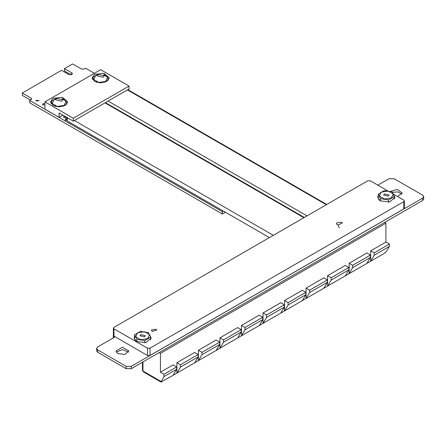 <?xml version="1.0" encoding="UTF-8"?>
<svg xmlns="http://www.w3.org/2000/svg" width="446" height="446" viewBox="0 0 446 446"><rect width="100%" height="100%" fill="white"/><g stroke="black" fill="none" stroke-linecap="round" stroke-linejoin="round"><path stroke-width="0.67" d="M113.423 335.063L114.382 336.858L113.886 337.555L97.657 346.91L96.581 348.41L97.657 349.909L126.112 366.339L131.308 366.339L422.624 198.152L423.7 196.653L422.624 195.147L394.169 178.723L388.973 178.723L377.823 185.162M96.581 348.41L96.581 350.751L97.657 352.251L126.112 368.68L131.308 368.68L422.624 200.488L423.7 198.988L423.7 196.653M113.334 335.398L113.345 337.862M401.891 194.166L397.932 191.897L392.419 192.349M128.498 352.117L122.377 349.564L116.255 352.117M397.47 196.508L402.231 192.995L397.336 189.461L390.295 191.445M117.816 353.578L124.847 354.386L128.827 350.946L122.377 347.222L115.932 350.946L117.816 353.578M94.39 73.295L85.599 68.216L84.01 69.058L81.607 69.058L72.609 63.94L64.475 68.656L71.851 72.938L72.453 73.78L68.94 74.616L61.464 70.373L22.328 93.047L31.192 98.165L31.688 98.861L29.737 100.467L222.309 211.649L223.407 211.092M64.503 70.959L64.503 68.695M64.503 71.037L71.159 74.878M22.328 95.31L22.328 93.047M22.328 95.388L30.367 100.027M29.737 102.731L29.737 100.467M29.737 102.809L222.309 213.991L222.309 211.649M222.309 213.991L222.442 211.649M222.442 213.991L225.431 212.263M36.36 101.097L39.114 100.439L35.886 100.439L36.36 101.097M44.934 103.427L42.32 104.152L42.794 104.81L44.934 104.882M63.945 116.646L63.566 117.114L63.884 117.554L65.718 117.114L65.378 116.662M65.551 119.428L65.177 119.902L65.49 120.336L67.129 120.258M387.948 191.011L370.292 180.814L367.76 180.814L113.947 327.353L113.423 328.083L113.947 328.813L147.47 348.17L150.007 348.17L403.814 201.631L404.338 200.901L404.338 208.215L403.814 208.945L150.007 355.479L147.47 355.479L113.947 336.128L113.423 335.398L113.947 334.662M404.338 200.901L403.814 200.17L393.294 194.094M134.647 336.228L134.029 338.074L136.548 341.586L145.914 342.662L151.222 338.074L149.906 335.431M378.325 195.549L377.717 197.377L380.237 200.89L389.603 201.966L394.911 197.377L393.573 194.712M341.547 222.153L336.435 222.983L336.635 224.148L338.09 224.99L342.35 222.983L341.547 222.153M152.125 331.512L156.791 330.001L156.055 329.248L151.395 330.001L152.125 331.512M159.15 352.608L160.421 353.343L160.421 372.209L173.087 364.895L176.638 366.947L163.972 374.255L163.972 376.597L160.984 382.06L173.087 375.281L176.638 369.282L163.972 376.597M160.421 372.209L163.972 374.255M176.638 366.947L176.638 369.282M180.435 364.75L198.169 354.514L194.623 352.463L176.889 362.704L176.889 373.085L180.435 367.091L180.435 364.75L176.889 362.704M198.169 354.514L198.169 356.85L180.435 367.091M198.169 356.85L194.623 362.849L173.087 375.281M201.966 352.318L219.7 342.082L216.154 340.036L198.42 350.272L198.42 360.658L201.966 354.659L201.966 352.318L198.42 350.272M219.7 342.082L219.7 344.423L201.966 354.659M219.7 344.423L216.154 350.417L194.623 362.849M223.502 339.885L241.23 329.65L237.685 327.604L219.95 337.839L219.95 348.226L223.502 342.227L223.502 339.885L219.95 337.839M241.23 329.65L241.23 331.991L223.502 342.227M241.23 331.991L237.685 337.984L216.154 350.417M245.032 327.459L262.761 317.217L259.215 315.171L241.487 325.407L241.487 335.793L245.032 329.795L245.032 327.459L241.487 325.407M262.761 317.217L262.761 319.559L245.032 329.795M262.761 319.559L259.215 325.558L237.685 337.984M266.563 315.027L284.297 304.785L280.751 302.739L263.017 312.975L263.017 323.361L266.563 317.362L266.563 315.027L263.017 312.975M284.297 304.785L284.297 307.127L266.563 317.362M284.297 307.127L280.751 313.125L259.215 325.558M306.079 288.116L323.813 277.875L327.358 279.926L309.624 290.162L306.079 288.116L306.079 298.497L323.813 288.261L327.358 282.262L309.624 292.504L306.079 298.497L284.548 310.929L288.094 304.936L288.094 302.594L284.548 300.548L284.548 310.929L280.751 313.125M327.358 279.926L327.358 282.262M309.624 290.162L309.624 292.504M288.094 302.594L305.828 292.359L302.282 290.307L284.548 300.548M305.828 292.359L305.828 294.695L288.094 304.936M302.282 300.693L305.828 294.695M349.146 263.251L366.874 253.016L370.425 255.062L352.691 265.298L349.146 263.251L349.146 273.638L366.874 263.396L370.425 257.403L352.691 267.639L349.146 273.638L323.813 288.261M370.425 255.062L370.425 257.403M352.691 265.298L352.691 267.639M384.603 222.442L385.874 223.178L385.874 242.044L370.676 250.819L370.676 261.205L374.222 255.207L374.222 252.871L370.676 250.819M385.874 242.044L389.419 244.096L374.222 252.871M389.419 244.096L389.419 246.432L374.222 255.207M389.419 246.432L386.52 251.338L384.608 253.161L366.874 263.396M385.874 223.178L160.421 353.343M327.615 275.684L327.615 286.07L331.161 280.071L331.161 277.73L327.615 275.684L345.343 265.448L348.889 267.494L331.161 277.73M348.889 267.494L348.889 269.836L331.161 280.071M345.343 275.829L348.889 269.836M339.278 227.867L338.09 224.99M140.724 334.617L145.34 335.727L144.549 336.83L139.933 335.727L140.724 334.617M136.788 339.345L144.777 340.582L150.631 337.204L148.485 332.588L140.496 331.35L134.647 334.729L136.788 339.345L136.788 341.72M144.777 342.879L144.777 340.582M135.394 340.761L134.647 338.927L134.647 334.729M150.631 339.891L150.631 337.204M149.555 334.651L147.704 338.648L140.78 339.718L135.718 336.797L137.569 332.8L144.493 331.729L149.555 334.651M384.402 193.932L389.018 195.036L388.226 196.14L383.61 195.036L384.402 193.932M380.466 198.66L388.455 199.892L394.309 196.519L392.162 191.903L384.173 190.665L378.325 194.043L380.466 198.66L380.466 201.018M388.455 202.183L388.455 199.892M379.061 200.042L378.325 198.241L378.325 194.043M394.309 199.211L394.309 196.519M393.233 193.965L391.382 197.963L384.458 199.033L379.395 196.106L381.246 192.115L388.171 191.044L393.233 193.965M56.57 98.337L55.521 99.798L61.637 101.259L62.685 99.798L56.57 98.337M56.96 98.059L51.112 101.437L52.957 105.306M51.112 101.437L51.112 103.65M54.825 106.148L59.29 106.811M62.479 106.416L66.649 104.102M67.045 103.779L64.954 99.296L62.055 98.627M56.09 98.677L54.038 99.508L52.182 103.5L57.25 106.427L64.168 105.356L66.025 101.359L62.111 98.677M98.516 74.081L92.662 77.459L94.513 81.328M92.662 77.459L92.662 79.678M96.381 82.164L100.824 82.828M104.046 82.426L108.188 80.124M108.59 79.789L106.505 75.313L103.606 74.644M97.646 74.699L95.589 75.525L93.732 79.522L98.8 82.449L105.719 81.373L107.575 77.381L103.667 74.699M98.12 74.354L97.072 75.82L103.188 77.281L104.236 75.82L98.12 74.354M73.306 118.229L44.934 101.85L100.668 69.671L129.039 86.05L73.306 118.229L73.306 121.15L59.123 112.961L59.123 117.348L44.934 109.159L44.934 101.85M73.306 121.15L129.039 88.977L129.039 86.05M53.041 98.337L50.526 101.85L53.041 105.356L59.123 106.811L65.2 105.356L67.72 101.85L62.412 97.261L53.041 98.337M94.585 74.354L92.071 77.86L94.585 81.373L100.668 82.828L106.745 81.373L109.264 77.86L103.957 73.278L94.585 74.354M62.925 115.157L59.123 117.348M269.362 237.623L67.641 121.161L67.112 119.991L67.786 117.967M303.888 217.693L104.988 102.859M273.326 235.337L74.426 120.504M326.316 204.742L127.417 89.914M307.01 215.886L108.116 101.058M422.624 200.488L422.624 198.152M131.308 368.68L131.308 366.339M126.112 368.68L126.112 366.339M97.657 352.251L97.657 349.909M113.886 337.555L113.886 336.161M71.851 74.616L71.851 72.938M31.192 99.553L31.192 98.165M403.814 208.945L403.814 201.631M150.007 348.17L150.007 355.479M147.47 355.479L147.47 348.17M113.947 328.813L113.947 336.128M142.943 361.962L142.943 371.039L161.067 381.503M143.317 371.858L142.419 370.308L143.317 371.858L160.984 382.06M65.222 116.484L63.945 116.228L63.945 117.582M66.867 118.998L67.463 117.777M66.984 120.353L66.972 119.076L65.551 119.015L65.551 120.37M64.475 68.656L64.475 70.998M22.3 93.008L22.3 95.349M29.709 100.434L29.709 102.77M113.423 335.398L113.423 328.083M142.419 370.308L142.419 362.263M304.3 217.453L105.407 102.619M63.995 115.776L63.945 116.228M65.378 116.573L65.378 117.571M67.19 117.621L66.209 117.738L65.551 119.015M66.922 119.049L67.218 119.216M326.728 204.502L127.835 89.674"/></g></svg>
